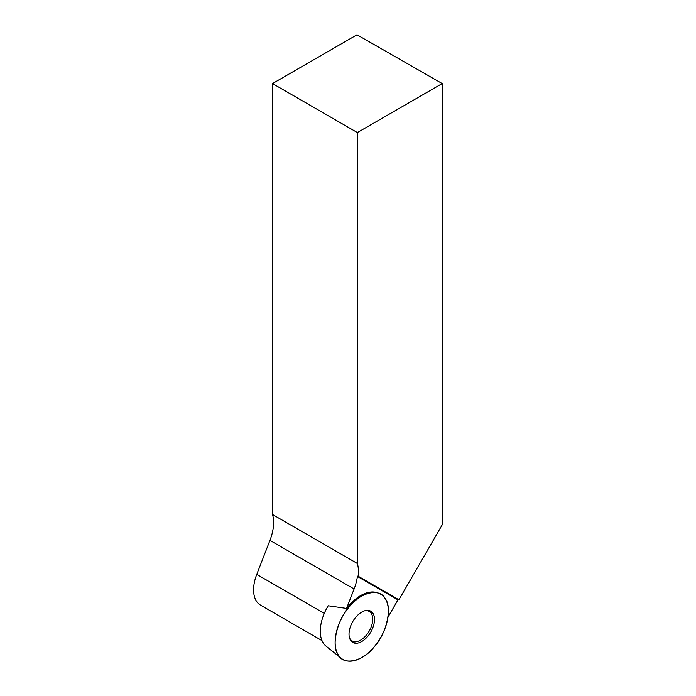 <?xml version="1.0" encoding="UTF-8"?>
<svg xmlns="http://www.w3.org/2000/svg" width="696" height="696" viewBox="0 0 696 696"><rect width="100%" height="100%" fill="white"/><g stroke="black" fill="none" stroke-linecap="round" stroke-linejoin="round"><path stroke-width="1.04" d="M338.265 654.866A37.671 21.75 -60 0 1 344.981 612.611A37.671 21.75 -60 0 1 378.894 593.357A37.671 21.75 -60 0 1 380.599 637.684A37.671 21.75 -60 0 1 341.362 658.372A37.671 21.75 -60 0 1 338.265 654.866C331 646.288 337.021 619.918 349.209 606.921C360.276 592.157 380.094 587.659 385.253 598.751C392.518 607.33 386.498 633.699 374.317 646.697C363.251 661.47 343.424 665.959 338.265 654.866M352.75 642.417A18.026 10.405 120 0 0 370.777 632.012A18.026 10.405 120 0 0 370.777 611.201A18.026 10.405 120 0 0 370.516 611.062A18.026 10.405 120 0 0 352.75 621.606A18.026 10.405 120 0 0 352.498 642.26A18.026 10.405 120 0 0 352.75 642.417M378.894 593.357L377.728 592.905A37.488 21.646 120 0 0 346.565 608.426L328.207 605.781A34.739 20.053 120 0 0 323.179 642.913A34.739 20.053 120 0 0 326.032 646.14L341.362 658.372M358.153 576.218L398.939 599.769L442.212 524.819L442.212 83.572L356.996 34.8L272.519 83.572L272.519 514.509A38.428 22.185 -60 0 1 269.944 540.392L354.107 588.981A38.428 22.185 120 0 0 357.396 576.436L358.153 576.218A38.428 22.185 120 0 0 357.37 563.499L357.37 132.562L442.212 83.572M349.435 637.658A17.035 9.831 120 0 0 351.906 640.781A17.035 9.831 120 0 0 360.676 640.094A17.035 9.831 120 0 0 371.881 624.843A17.035 9.831 120 0 0 368.932 611.288A17.035 9.831 120 0 0 364.991 610.705M357.37 563.499L272.519 514.509M324.284 613.402L256.746 574.409L269.944 540.392M354.107 588.981L346.565 608.426M357.875 576.062L398.66 599.604L397.973 599.865L387.968 617.204M256.746 574.409A33.356 19.253 120 0 0 260.495 605.111L321.987 640.616M272.519 83.572L357.37 132.562M357.396 576.436L397.973 599.865M369.437 610.627A17.913 10.344 -60 0 1 372.099 615.16M356.839 641.582A17.913 10.344 -60 0 1 351.584 641.547M351.036 640.946A17.644 10.188 120 0 0 353.446 641.486M370.315 612.271A17.644 10.188 120 0 0 368.645 610.453M350.627 639.946L350.175 639.624A16.956 9.787 120 0 0 350.627 639.946L351.906 640.781M367.575 610.601A16.956 9.787 120 0 0 367.053 610.366L368.932 611.288"/></g></svg>
